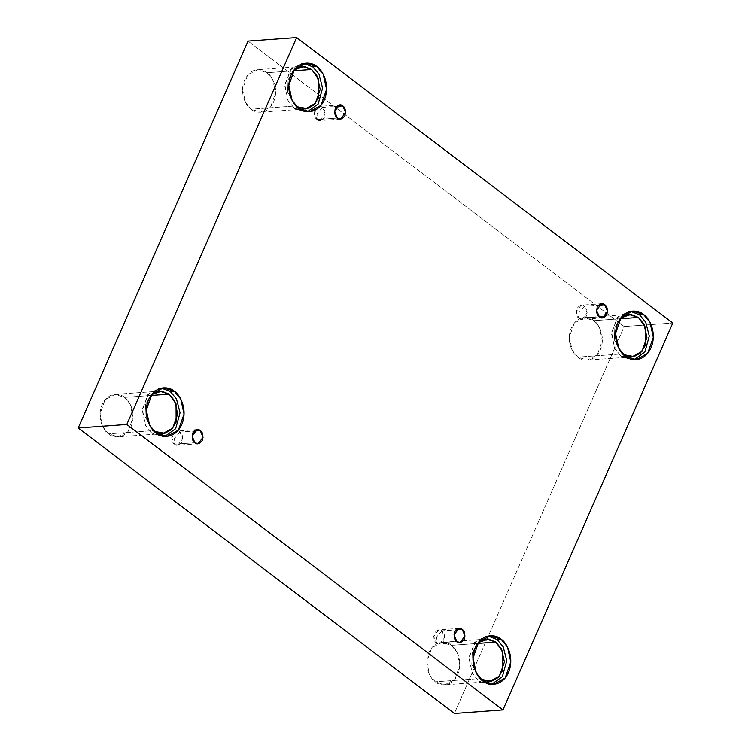<?xml version="1.0" encoding="UTF-8"?>
<svg xmlns="http://www.w3.org/2000/svg" width="751" height="751" viewBox="0 0 751 751"><rect width="100%" height="100%" fill="white"/><g stroke="black" fill="none" stroke-linecap="round" stroke-linejoin="round"><path stroke-width="0.56" stroke-dasharray="3.75 2.82" d="M179.911 432.078L174.551 438.349L174.57 444.235C176.701 446.31 179.198 445.503 182.071 441.823C183.066 436.716 182.343 433.468 179.911 432.078L182.746 438.715L177.762 445.24L174.57 444.235L194.913 442.752L174.57 444.235L171.735 437.598L176.729 431.074L179.911 432.078L194.058 431.055L179.911 432.078C177.78 430.004 175.283 430.811 172.42 434.491C171.425 439.598 172.139 442.846 174.57 444.235L174.551 438.349L179.911 432.078M441.841 630.859L436.491 637.13L436.509 643.006C438.64 645.09 441.137 644.283 444.001 640.594C444.996 635.487 444.273 632.239 441.841 630.859L444.686 637.496L439.692 644.02L436.509 643.006L456.843 641.532L436.509 643.006L433.665 636.369L438.659 629.845L441.841 630.859L455.988 629.826L441.841 630.859C439.71 628.784 437.213 629.582 434.35 633.271C433.355 638.378 434.078 641.626 436.509 643.006L436.491 637.13L441.841 630.859M584.362 306.192L579.002 312.463L579.03 318.34C581.161 320.414 583.658 319.616 586.522 315.927C587.517 310.82 586.794 307.572 584.362 306.192L587.207 312.829L582.213 319.344L579.03 318.34L599.364 316.866L579.03 318.34L576.186 311.703L581.18 305.178L584.362 306.192L598.509 305.159L584.362 306.192C582.232 304.108 579.734 304.915 576.871 308.605C575.876 313.711 576.599 316.96 579.03 318.34L579.002 312.463L584.362 306.192M322.432 107.412L317.072 113.683L317.091 119.569C319.222 121.643 321.719 120.836 324.582 117.147C325.577 112.049 324.864 108.801 322.432 107.412L325.267 114.049L320.273 120.573L317.091 119.569L337.424 118.085L317.091 119.569L314.256 112.932L319.25 106.407L322.432 107.412L336.579 106.379L322.432 107.412C320.301 105.337 317.804 106.144 314.932 109.824C313.946 114.931 314.66 118.179 317.091 119.569L317.072 113.683L322.432 107.412M491.652 684.33L489.643 684.621L478.734 681.166L482.762 680.875L478.734 681.166L491.652 684.33M479.88 678.566L480.931 679.298L479.88 678.566L435.298 681.805L479.88 678.566L471.788 664.475L472.313 652.403L478.256 642.574L472.313 652.403L471.788 664.475L479.88 678.566M477.627 643.429L451.304 645.344L456.937 652.187L459.828 665.255L454.881 679.326L444.845 684.828L435.298 681.805C439.213 685.747 451.661 687.907 457.781 674.558C463.508 660.918 455.857 647.822 451.304 645.344C447.389 641.401 434.951 639.251 428.83 652.591C423.104 666.231 430.745 679.326 435.298 681.805L429.666 674.961L426.775 661.894L431.722 647.831L441.757 642.33L451.304 645.344L477.627 643.429M164.92 436.387L162.92 436.669L152.002 433.224L156.03 432.923L152.002 433.224L164.92 436.387M153.148 430.614L154.199 431.356L153.148 430.614L108.566 433.862L153.148 430.614L145.056 416.533L145.581 404.451L151.524 394.622L145.581 404.451L145.056 416.533L153.148 430.614M150.895 395.486L124.572 397.401L130.205 404.235L133.096 417.312L128.149 431.374L118.123 436.875L108.566 433.862C112.481 437.805 124.929 439.955 131.049 426.615C136.776 412.975 129.134 399.879 124.572 397.401C120.658 393.449 108.219 391.299 102.098 404.648C96.372 418.288 104.013 431.374 108.566 433.862L102.943 427.019L100.043 413.951L104.999 399.879L115.025 394.378L124.572 397.401L150.895 395.486M307.441 111.721L305.432 112.002L294.523 108.548L298.551 108.257L294.523 108.548L307.441 111.721M295.669 105.947L296.72 106.68L295.669 105.947L251.087 109.195L295.669 105.947L287.577 91.866L288.102 79.784L294.045 69.956L288.102 79.784L287.577 91.866L295.669 105.947M293.416 70.819L267.093 72.734L272.726 79.568L275.617 92.645L270.67 106.708L260.635 112.209L251.087 109.195C255.002 113.138 267.45 115.288 273.571 101.948C279.297 88.299 271.646 75.213 267.093 72.734C263.179 68.782 250.74 66.632 244.619 79.972C238.893 93.622 246.535 106.708 251.087 109.195L245.455 102.352L242.564 89.275L247.511 75.213L257.546 69.712L267.093 72.734L293.416 70.819M634.173 359.663L632.164 359.954L621.255 356.5L625.283 356.209L621.255 356.5L634.173 359.663M622.401 353.89L623.452 354.632L622.401 353.89L577.819 357.138L622.401 353.89L614.309 339.809L614.834 327.736L620.777 317.908L614.834 327.736L614.309 339.809L622.401 353.89M620.148 318.762L593.825 320.677L599.458 327.52L602.349 340.588L597.402 354.65L587.366 360.161L577.819 357.138C581.734 361.081 594.172 363.24 600.293 349.891C606.019 336.251 598.378 323.155 593.825 320.677C589.91 316.734 577.463 314.575 571.342 327.924C565.625 341.564 573.266 354.66 577.819 357.138L572.187 350.295L569.296 337.227L574.243 323.165L584.278 317.654L593.825 320.677L620.148 318.762M624.194 326.544L248.046 41.089L624.194 326.544L672.802 323.005L624.194 326.544L454.355 713.45L624.194 326.544M630.652 311.374L618.627 316.087L611.605 332.111L614.543 348.145L621.255 356.5L614.816 348.68L611.511 333.744L617.172 317.673L628.634 311.374L630.652 311.374M303.93 63.422L291.895 68.134L284.882 84.168L287.821 100.202L294.523 108.548L288.093 100.737L284.779 85.792L290.44 69.721L301.902 63.431L303.93 63.422M161.409 388.089L149.374 392.801L142.361 408.835L145.3 424.869L152.002 433.224L145.572 425.404L142.268 410.459L147.919 394.388L159.381 388.098L161.409 388.089M488.141 636.041L476.106 640.753L469.093 656.778L472.032 672.812L478.734 681.166L472.295 673.347L468.99 658.411L474.651 642.34L486.113 636.05L488.141 636.041M198.095 443.757L177.762 445.24M460.025 642.537L439.692 644.02M602.546 317.87L582.213 319.344M340.607 119.09L320.273 120.573M493.679 684.321L489.643 684.621M489.427 681.579L444.845 684.828M166.947 436.378L162.92 436.669M162.695 433.637L118.123 436.875M309.468 111.711L305.432 112.002M305.216 108.97L260.635 112.209M636.191 359.654L632.164 359.954M631.948 356.913L587.366 360.161M628.85 314.416L584.278 317.654M632.661 311.083L628.634 311.374M302.118 66.463L257.546 69.712M305.929 63.14L301.902 63.431M159.606 391.14L115.025 394.378M163.408 387.807L159.381 388.098M486.329 639.082L441.757 642.33M490.14 635.75L486.113 636.05M339.583 104.924L319.25 106.407M601.513 303.704L581.18 305.178M458.992 628.371L438.659 629.845M197.062 429.591L176.729 431.074"/><path stroke-width="1.13" d="M194.913 442.752L198.095 443.757L203.08 437.242L200.245 430.605L194.058 431.055L200.245 430.605C202.676 431.985 203.399 435.233 202.404 440.339C199.531 444.029 197.034 444.827 194.913 442.752C192.472 441.372 191.758 438.124 192.754 433.017C195.617 429.328 198.114 428.521 200.245 430.605L197.062 429.591L192.068 436.115L194.913 442.752M456.843 641.532L460.025 642.537L465.019 636.013L462.175 629.376L455.988 629.826L462.175 629.376C464.616 630.765 465.329 634.004 464.334 639.11C461.471 642.8 458.974 643.607 456.843 641.532C454.411 640.143 453.688 636.895 454.684 631.788C457.556 628.108 460.053 627.301 462.175 629.376L458.992 628.371L453.998 634.895L456.843 641.532M599.364 316.866L602.546 317.87L607.54 311.346L604.696 304.709L598.509 305.159L604.696 304.709C607.127 306.098 607.85 309.337 606.855 314.444C603.992 318.133 601.495 318.94 599.364 316.866C596.932 315.476 596.21 312.228 597.205 307.121C600.068 303.442 602.565 302.634 604.696 304.709L601.513 303.704L596.519 310.229L599.364 316.866M337.424 118.085L340.607 119.09L345.601 112.575L342.766 105.929L336.579 106.379L342.766 105.929C345.197 107.318 345.911 110.566 344.925 115.673C342.052 119.362 339.555 120.16 337.424 118.085C334.993 116.696 334.279 113.457 335.275 108.351C338.138 104.661 340.635 103.854 342.766 105.929L339.583 104.924L334.589 111.448L337.424 118.085M482.762 680.875L493.679 684.321L505.141 678.031L510.793 661.96L507.488 647.024L501.058 639.204L497.021 639.495L503.198 646.827L506.775 660.73L502.372 676.623L491.652 684.33L502.372 676.623L506.775 660.73L503.198 646.827L497.021 639.495L488.141 636.041L497.021 639.495L501.058 639.204C506.258 642.039 514.998 657.003 508.455 672.596C501.461 687.841 487.23 685.381 482.762 680.875C477.552 678.04 468.821 663.077 475.364 647.484C482.358 632.239 496.58 634.698 501.058 639.204L490.14 635.75L478.678 642.039L473.017 658.12L476.331 673.056L482.762 680.875M480.931 679.298L489.427 681.579L499.453 676.078L504.409 662.016L501.508 648.939L495.885 642.105L477.627 643.429L495.885 642.105L486.329 639.082L478.256 642.574L488.441 639.101L495.885 642.105L502.776 651.802L502.87 670.033L497.988 677.646L491.539 681.251L480.931 679.298M156.03 432.923L166.947 436.378L178.409 430.088L184.061 414.017L180.756 399.072L174.326 391.262L170.299 391.553L176.466 398.884L180.052 412.787L175.65 428.68L164.92 436.387L175.65 428.68L180.052 412.787L176.466 398.884L170.299 391.553L161.409 388.089L170.299 391.553L174.326 391.262C179.527 394.097 188.266 409.051 181.723 424.644C174.73 439.898 160.507 437.439 156.03 432.923C150.829 430.088 142.089 415.134 148.632 399.541C155.626 384.287 169.857 386.746 174.326 391.262L163.408 387.807L151.946 394.097L146.295 410.168L149.599 425.113L156.03 432.923M154.199 431.356L162.695 433.637L172.73 428.136L177.677 414.064L174.786 400.996L169.153 394.153L150.895 395.486L169.153 394.153L159.606 391.14L151.524 394.622L161.718 391.158L169.153 394.153L176.044 403.86L176.138 422.09L171.256 429.703L164.807 433.308L154.199 431.356M298.551 108.257L309.468 111.711L320.93 105.422L326.582 89.35L323.277 74.405L316.847 66.586L312.81 66.886L318.987 74.208L322.564 88.111L318.161 104.013L307.441 111.721L318.161 104.013L322.564 88.111L318.987 74.208L312.81 66.886L303.93 63.422L312.81 66.886L316.847 66.586C322.048 69.421 330.787 84.384 324.244 99.977C317.251 115.232 303.019 112.772 298.551 108.257C293.35 105.422 284.61 90.458 291.153 74.865C298.147 59.62 312.369 62.08 316.847 66.586L305.929 63.14L294.467 69.43L288.816 85.501L292.12 100.437L298.551 108.257M296.72 106.68L305.216 108.97L315.242 103.46L320.198 89.397L317.298 76.33L311.674 69.486L293.416 70.819L311.674 69.486L302.118 66.463L294.045 69.956L304.23 66.492L311.674 69.486L318.565 79.184L318.659 97.423L313.777 105.037L307.328 108.632L296.72 106.68M625.283 356.209L636.191 359.654L647.662 353.364L653.314 337.293L650.009 322.357L643.569 314.538L639.542 314.829L645.719 322.16L649.296 336.063L644.893 351.956L634.173 359.663L644.893 351.956L649.296 336.063L645.719 322.16L639.542 314.829L630.652 311.374L639.542 314.829L643.569 314.538C648.78 317.373 657.51 332.336 650.967 347.929C643.973 363.174 629.751 360.715 625.283 356.209C620.073 353.374 611.342 338.41 617.885 322.817C624.879 307.563 639.101 310.022 643.569 314.538L632.661 311.083L621.199 317.373L615.538 333.444L618.843 348.389L625.283 356.209M623.452 354.632L631.948 356.913L641.974 351.412L646.921 337.349L644.029 324.272L638.397 317.438L620.148 318.762L638.397 317.438L628.85 314.416L620.777 317.908L630.962 314.434L638.397 317.438L645.297 327.136L645.391 345.366L640.509 352.979L634.051 356.584L623.452 354.632M248.046 41.089L296.645 37.55L672.802 323.005L502.954 709.911L126.806 424.456L296.645 37.55L248.046 41.089L78.198 427.995L126.806 424.456L78.198 427.995L454.355 713.45L502.954 709.911L454.355 713.45L78.198 427.995L248.046 41.089M672.802 323.005L296.645 37.55L126.806 424.456L502.954 709.911L672.802 323.005"/></g></svg>
